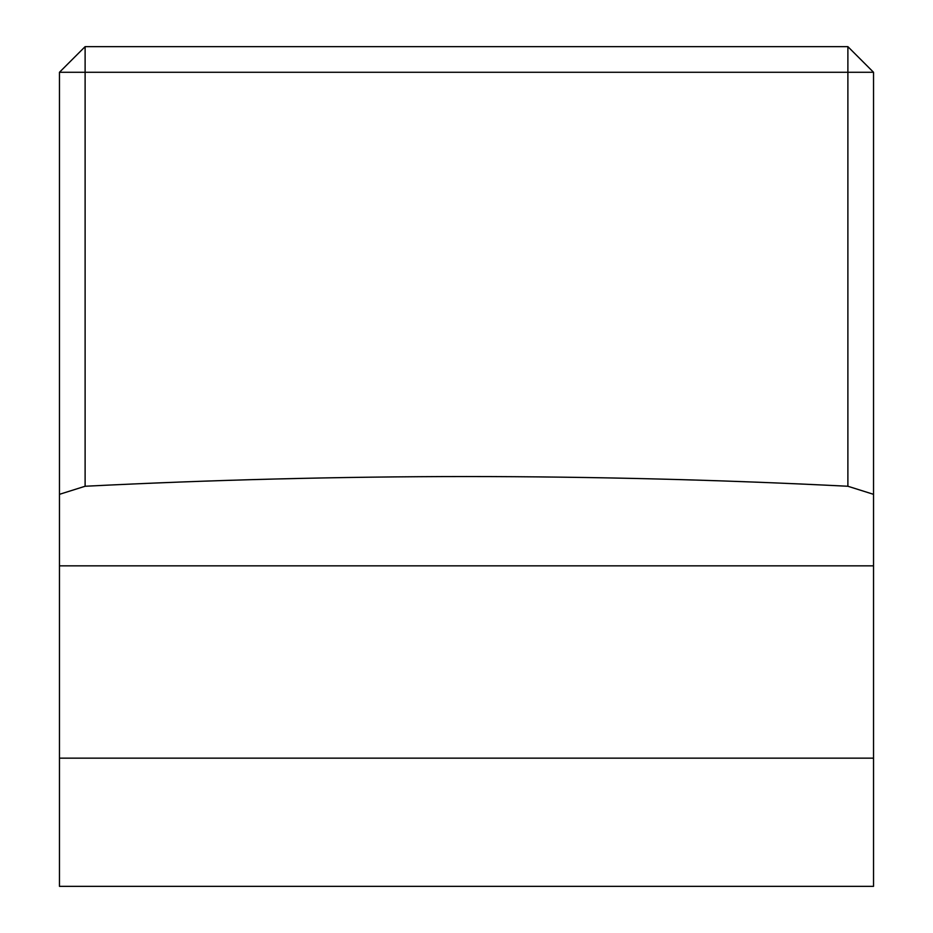 <?xml version="1.0" encoding="UTF-8"?>
<svg xmlns="http://www.w3.org/2000/svg" width="933" height="933" viewBox="0 0 933 933"><rect width="100%" height="100%" fill="white"/><g stroke="black" fill="none" stroke-linecap="round" stroke-linejoin="round"><path stroke-width="1.4" d="M59.467 494.327L59.467 886.35L873.533 886.35L873.533 494.327L847.887 486.256C720.952 479.819 593.82 476.576 466.5 476.541C339.449 476.576 212.316 479.807 85.113 486.256L59.467 494.327L59.467 72.284L85.113 72.284L85.113 486.256M873.533 565.853L59.467 565.853M847.887 486.256L847.887 72.284L85.113 72.284L85.113 46.65L847.887 46.65L847.887 72.284L873.533 72.284L873.533 494.327M873.533 758.156L59.467 758.156M59.467 72.284L85.113 46.65M847.887 46.65L873.533 72.284"/></g></svg>
